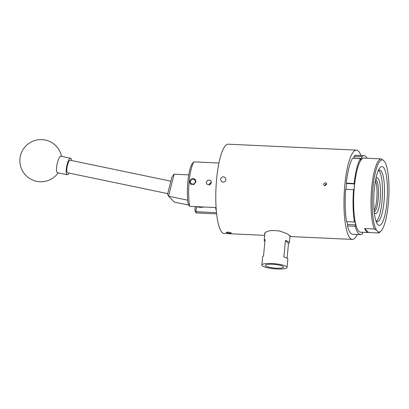 <?xml version="1.0" encoding="UTF-8"?>
<svg xmlns="http://www.w3.org/2000/svg" width="409" height="409" viewBox="0 0 409 409"><rect width="100%" height="100%" fill="white"/><g stroke="black" fill="none" stroke-linecap="round" stroke-linejoin="round"><path stroke-width="0.61" d="M209.152 184.996L209.209 184.433M188.764 174.868L174.132 174.193L168.534 196.197L187.705 200.19M203.907 207.005A13.492 12.853 135.3 0 1 198.242 207.082L196.146 206.647M188.968 205.154L174.387 202.118L168.534 196.197L167.547 194.301L171.979 176.867L174.132 174.193M167.716 193.626L67.567 172.777A6.411 1.646 -78.2 0 1 67.736 164.28A6.411 1.646 -78.2 0 1 70.179 160.231L170.88 181.192M68.947 173.063A8.431 2.168 -78.2 0 1 67.158 174.761L57.511 172.751A8.431 2.168 -78.2 0 1 56.759 171.729A8.431 2.168 -78.2 0 1 58.073 160.486A8.431 2.168 -78.2 0 1 60.951 156.238L70.593 158.247A8.431 2.168 -78.2 0 1 71.35 159.275A8.431 2.168 -78.2 0 1 71.56 160.517M67.158 174.761A8.431 2.168 -78.2 0 1 66.401 173.733A8.431 2.168 -78.2 0 1 67.194 164.219A8.431 2.168 -78.2 0 1 70.593 158.247M192.813 184.111A2.531 2.408 -44.7 0 0 195.287 181.53A2.531 2.408 -44.7 0 0 192.823 179.178A2.531 2.408 -44.7 0 0 190.349 181.76A2.531 2.408 -44.7 0 0 192.813 184.111M191.32 184.479A3.165 3.011 135.3 0 1 192.961 178.697A3.165 3.011 135.3 0 1 195.584 180.037M374.107 210.461A16.104 3.681 92.6 0 0 376.766 199.122A16.104 3.681 92.6 0 0 375.472 180.952M375.876 178.866A17.827 4.07 -87.4 0 1 376.254 178.426A17.827 4.07 -87.4 0 1 380.222 199.638A17.827 4.07 -87.4 0 1 374.654 213.048A17.827 4.07 -87.4 0 1 374.317 212.573M374.235 211.811A16.14 3.686 92.6 0 0 378.218 199.198A16.14 3.686 92.6 0 0 375.723 179.617M374.112 210.492A16.14 3.686 92.6 0 0 376.776 199.127A16.14 3.686 92.6 0 0 375.477 180.921M272.501 264.27A9.105 1.825 -174.6 0 0 265.38 265.375A9.105 1.825 -174.6 0 0 276.397 268.212A9.105 1.825 -174.6 0 0 283.519 267.087A9.105 1.825 -174.6 0 0 272.501 264.27M287.041 267.43A12.648 2.536 5.4 0 1 277.154 268.974A12.648 2.536 5.4 0 1 261.857 265.052A12.648 2.536 5.4 0 1 271.745 263.508A12.648 2.536 5.4 0 1 287.041 267.43L287.818 259.209A12.648 2.536 -174.6 0 0 283.872 256.949L285.426 240.497A12.648 2.536 5.4 0 1 289.373 242.757A12.648 2.536 5.4 0 1 288.473 243.575L287.087 258.232M269.843 230.63A12.648 2.536 5.4 0 1 271.576 230.558A12.648 2.536 5.4 0 1 274.853 230.61A12.648 2.536 5.4 0 1 278.34 230.87A12.648 2.536 5.4 0 1 280.037 231.07M210.732 184.111A7.756 1.774 -87.4 0 1 211.039 182.736M206.218 182.266L208.002 179.975L210.747 180.512L211.433 182.506L209.699 184.837L206.934 184.285L206.218 182.266M211.417 182.654A2.684 2.556 -44.7 0 0 209.06 185.006M195.931 181.79L195.119 179.413L191.836 178.769L189.699 181.499L190.563 183.922L193.866 184.587L195.931 181.79M189.674 206.351L188.104 203.651A25.721 5.874 -87.4 0 1 187.864 181.765A25.721 5.874 -87.4 0 1 191.841 164.142L193.881 161.877A27.408 6.258 92.6 0 0 189.168 181.473A27.408 6.258 92.6 0 0 189.674 206.351L216.07 207.567M216.606 213.871L196.151 212.925L196.023 211.698L216.479 212.644M223.033 182.199L221.315 181.438L220.584 179.362C220.901 177.736 221.888 176.882 223.544 176.806L225.247 177.552L225.962 179.607C225.656 181.243 224.679 182.107 223.033 182.199M229.306 233.253L225.952 232.47L228.12 232.056L231.458 232.992L229.306 233.253M360.948 155.497A44.693 10.21 92.6 0 0 356.428 150.118L228.227 144.193A44.693 10.21 92.6 0 0 216.612 179.178A44.693 10.21 92.6 0 0 224.101 233.488L264.664 235.359M323.591 184.122L325.283 182.654L326.254 183.084L326.668 184.26L324.991 185.737L324.01 185.308L323.591 184.122M356.428 150.118A44.693 10.21 92.6 0 0 344.813 185.098A44.693 10.21 92.6 0 0 352.302 239.408A44.693 10.21 92.6 0 0 357.297 234.469M326.627 183.738L326.3 183.687L324.654 185.686M380.922 231.111L379.946 232.051A37.101 8.477 -87.4 0 1 378.279 232.977L378.003 231.745A36.094 8.241 92.6 0 0 380.922 231.111A36.094 8.241 92.6 0 0 388.325 203.779A36.094 8.241 92.6 0 0 384.629 161.637L383.213 160.21A36.094 8.241 92.6 0 0 372.896 188.171A36.094 8.241 92.6 0 0 376.587 230.313L374.337 228.989A37.101 8.477 -87.4 0 1 371.694 187.91A37.101 8.477 -87.4 0 1 380.968 158.886L383.213 160.21M374.307 189.607A29.468 6.733 -87.4 0 1 379.117 168.953A29.468 6.733 -87.4 0 1 385.891 173.283A29.468 6.733 -87.4 0 1 386.909 202.348A29.468 6.733 -87.4 0 1 376.633 222.747A29.468 6.733 -87.4 0 1 374.307 189.607M375.866 220.686A25.787 5.89 92.6 0 0 377.349 221.642A25.787 5.89 92.6 0 0 384.051 201.458A25.787 5.89 92.6 0 0 379.731 170.118A25.787 5.89 92.6 0 0 378.161 170.936M378.698 170.461A25.787 5.89 -87.4 0 1 382.021 201.361A25.787 5.89 -87.4 0 1 376.352 221.208M378.279 232.977L368.606 232.532A37.101 8.477 -87.4 0 1 368.233 232.547L360.523 232.189A37.101 8.477 -87.4 0 1 354.306 187.107A37.101 8.477 -87.4 0 1 363.949 158.063L371.658 158.421A37.101 8.477 -87.4 0 1 372.026 158.472M368.233 232.547A37.101 8.477 -87.4 0 1 364.664 228.544L374.337 228.989M346.566 221.642A39.53 9.029 -87.4 0 1 345.651 189.336L353.524 189.699A39.53 9.029 -87.4 0 0 354.439 222.01L346.566 221.642M362.532 232.286L362.568 233.621A39.53 9.029 -87.4 0 1 360.411 234.613L352.538 234.25A39.53 9.029 -87.4 0 1 347.451 225.921L347.711 224.878A38.114 8.707 92.6 0 1 347.021 221.663M360.411 234.613A39.53 9.029 -87.4 0 1 355.324 226.289L347.451 225.921M364.061 155.64A39.53 9.029 -87.4 0 0 361.904 156.637L354.03 156.274A39.53 9.029 -87.4 0 1 356.188 155.277L364.061 155.64A39.53 9.029 -87.4 0 1 367.062 158.206M346.234 183.15A39.53 9.029 -87.4 0 1 352.568 158.176L360.441 158.539A39.53 9.029 -87.4 0 0 354.107 183.518L346.234 183.15L346.535 183.457A38.114 8.707 92.6 0 0 345.973 189.352M354.107 183.518L354.511 183.927L346.525 183.559M354.511 183.927L353.928 190.113L353.524 189.699M353.514 158.222A38.114 8.707 92.6 0 1 354.071 157.623L354.03 156.274M361.904 156.637L361.955 158.441L353.652 158.058M361.955 158.441L360.493 160.348L360.441 158.539M354.439 222.01L354.792 220.609L355.677 224.889L355.324 226.289M355.677 224.889L347.624 224.521M380.968 158.886L371.29 158.436A37.101 8.477 -87.4 0 1 371.658 158.421M378.003 231.745L376.587 230.313M368.606 232.532L364.664 228.544M289.976 236.397L290.339 236.111L287.271 233.769L279.388 230.916L278.34 230.87M264.756 234.383L264.485 233.667L266.177 231.877L270.528 230.507L271.576 230.558M218.958 163.033L193.881 161.877M196.494 206.719L196.023 211.698L194.894 210.456L195.257 206.606M216.274 210.415A25.721 5.874 -87.4 0 1 215.533 207.542M196.151 212.925L194.894 210.456M264.92 241.351A12.648 2.536 5.4 0 1 264.188 240.374A12.648 2.536 5.4 0 1 265.088 239.556L263.534 256.008A12.648 2.536 -174.6 0 0 262.634 256.826L261.857 265.052M288.473 243.575L285.426 240.497M197.89 206.729L198.242 207.082M61.585 156.371A21.084 21.084 0 0 0 21.002 153.866A21.084 21.084 0 0 0 58.15 172.884M289.373 242.757L290.053 235.589M289.961 236.53L352.302 239.408M264.188 240.374L264.899 232.839"/></g></svg>
